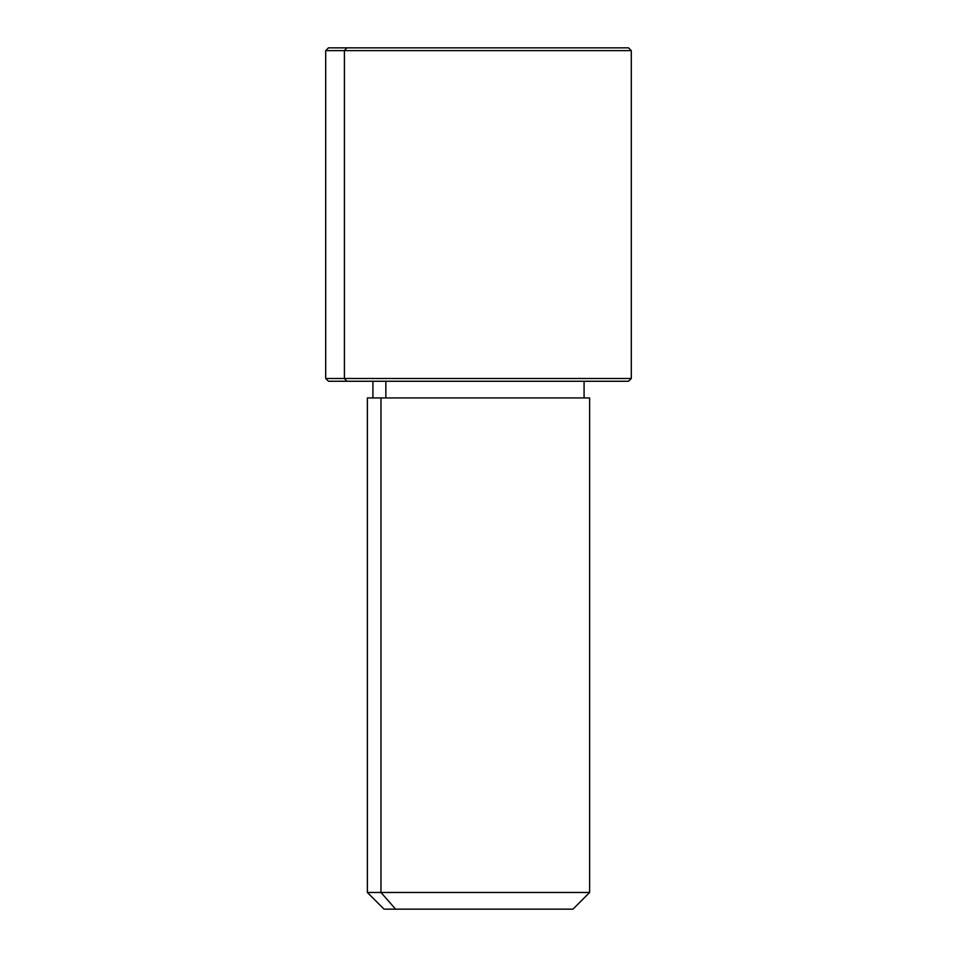 <?xml version="1.0" encoding="UTF-8"?>
<svg xmlns="http://www.w3.org/2000/svg" width="957" height="957" viewBox="0 0 957 957"><rect width="100%" height="100%" fill="white"/><g stroke="black" fill="none" stroke-linecap="round" stroke-linejoin="round"><path stroke-width="1.44" d="M385.85 397.933L385.85 381.257L385.85 397.933M395.6 909.15L572.968 909.15L589.632 892.474L380.97 892.474L380.97 397.933L589.632 397.933L589.632 892.474L367.368 892.474L380.97 892.474L395.6 909.15L380.97 892.474L380.97 397.933L367.368 397.933L367.368 892.474L384.032 909.15L561.4 909.15M584.081 381.257L584.081 397.933L380.97 397.933M610.171 47.85L346.829 47.85L628.534 47.85L631.309 50.625L325.691 50.625L344.4 50.625L344.4 378.482L344.4 50.625L631.309 50.625L631.309 378.482L325.691 378.482L344.4 378.482L346.829 381.257L344.4 378.482L631.309 378.482L628.534 381.257L346.829 381.257L610.171 381.257M346.829 381.257L328.466 381.257L325.691 378.482L325.691 50.625L328.466 47.85L346.829 47.85L344.4 50.625L346.829 47.85M372.919 397.933L372.919 381.257"/></g></svg>
